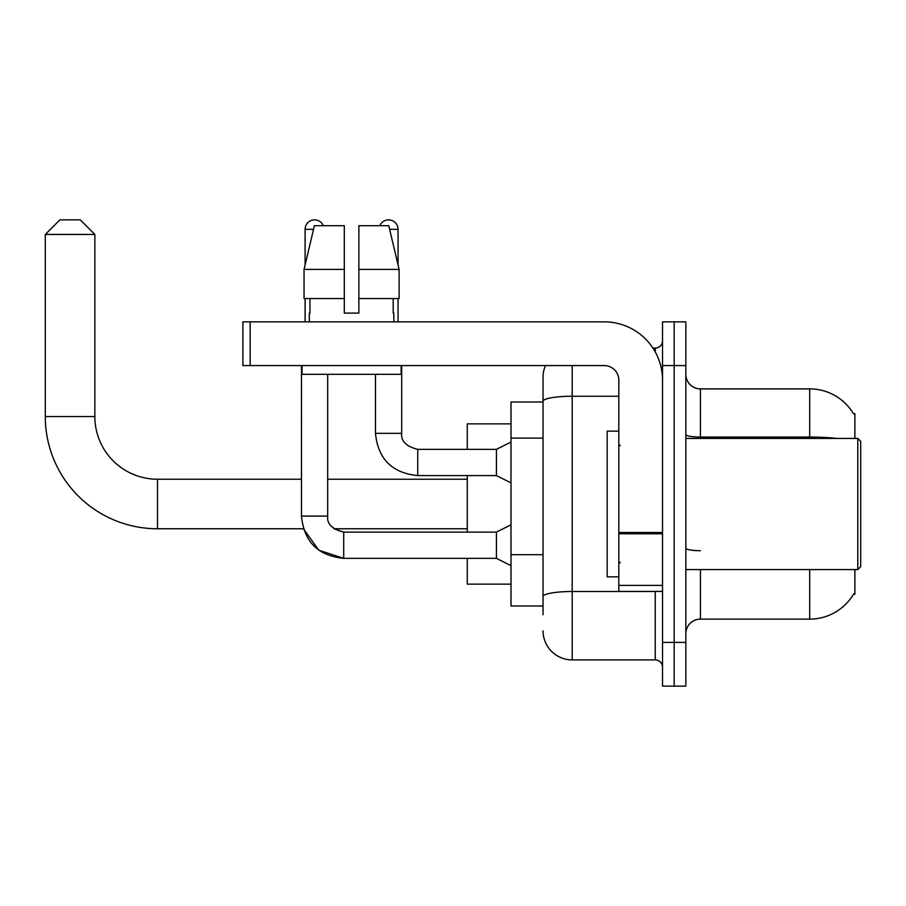<?xml version="1.0" encoding="UTF-8"?>
<svg xmlns="http://www.w3.org/2000/svg" width="906" height="906" viewBox="0 0 906 906"><rect width="100%" height="100%" fill="white"/><g stroke="black" fill="none" stroke-linecap="round" stroke-linejoin="round"><path stroke-width="1.36" d="M854.868 438.425L854.868 413.657L853.543 413.838A50.996 50.996 0 0 0 809.704 388.889A50.996 50.996 0 0 1 853.441 413.657A50.996 50.996 0 0 0 809.704 388.889L700.417 388.889A14.575 14.575 0 0 1 685.842 374.314A14.575 14.575 0 0 0 700.417 388.889L700.417 438.425M854.868 569.568L854.868 594.336L853.701 593.906A50.996 50.996 0 0 1 809.704 619.115L700.417 619.115A14.575 14.575 0 0 0 685.842 633.679M543.045 614.744L543.045 401.313L543.045 402.004L510.995 402.004L510.995 606.001L543.045 606.001M674.189 642.422L674.189 686.136L685.842 686.136L685.842 642.422L674.189 642.422L674.189 686.136L662.535 686.136L662.535 642.422L674.189 642.422L674.189 365.571L674.189 642.422M662.535 642.422L662.535 321.856L674.189 321.856L674.189 365.571L674.189 321.856L685.842 321.856L685.842 642.422M572.196 365.571L572.196 659.908L655.242 659.908L655.242 591.425M652.92 348.085L655.242 348.085A7.282 7.282 0 0 0 662.535 340.803M543.045 429.376L543.045 377.236A29.139 29.139 0 0 1 545.48 365.571M543.045 601.629L543.045 563.43M618.821 396.25L572.196 396.25A29.139 5.062 180 0 0 543.045 401.313L543.045 377.236M662.535 667.201A7.282 7.282 0 0 0 655.242 659.908M572.196 659.908A29.139 29.139 0 0 1 543.045 630.769M358.867 313.114L344.303 313.114L358.867 313.114L344.303 313.114L358.867 313.114L358.867 225.696L388.765 225.696L399.116 269.399L399.116 298.55L358.867 298.55M379.852 225.696A9.468 9.468 0 0 1 398.062 229.331L398.062 264.971L399.116 269.399L358.867 269.399M344.303 269.399L344.303 298.55L304.054 298.55L304.054 269.399L314.405 225.696L344.303 225.696L344.303 269.399L304.054 269.399L305.107 264.971L305.107 229.331L313.544 229.331M301.46 365.571L301.483 516.092C303.997 541.731 318.085 555.82 343.714 558.345L318.81 550.225L303.408 528.764L318.81 550.225L343.714 558.345L318.81 550.225L303.408 528.764L318.81 550.225L343.714 558.345L318.81 550.225L303.408 528.764L157.497 528.764A112.197 112.197 0 0 1 45.3 416.567L45.3 234.439L59.875 219.864L80.272 219.864L94.847 234.439L45.3 234.439M157.497 528.764L157.497 479.229A62.661 62.661 0 0 1 94.847 416.567L94.847 234.439M467.281 475.582L467.281 532.116M467.281 558.345L467.281 584.144L510.995 584.144M510.995 423.861L467.281 423.861L467.281 449.353M305.107 229.331A9.468 9.468 0 0 1 323.317 225.696M510.995 565.638L496.42 558.345L496.42 532.116L510.995 524.834M496.42 558.345L343.714 558.345C318.085 555.82 303.997 541.731 301.46 516.092C303.997 541.731 318.085 555.82 343.714 558.345C318.085 555.82 303.997 541.731 301.46 516.092L327.689 516.092L327.689 374.314M305.107 298.55L305.107 321.856M510.995 482.875L496.42 475.582L496.42 449.353L510.995 442.071M375.48 374.314L375.48 433.328L401.709 433.328L401.709 365.571M398.062 298.55L398.062 321.856M662.535 591.425L618.821 591.425L618.821 532.501L662.535 532.501M662.535 380.146A58.29 58.29 0 0 0 604.245 321.856L250.169 321.856L250.169 365.571L604.245 365.571A14.575 14.575 0 0 1 618.821 380.146L618.821 532.501M250.169 365.571L242.887 365.571L242.887 321.856L250.169 321.856M309.331 313.114L309.965 313.114L309.331 313.114L309.331 321.856M393.838 313.114L393.204 313.114L393.838 313.114L393.838 321.856M393.204 298.55L393.204 313.114M344.303 298.55L344.303 313.114M309.965 313.114L309.965 298.55M302.038 365.571L302.038 374.314L401.132 374.314L401.132 365.571M399.116 298.55L399.116 269.399L388.765 225.696M314.405 225.696L304.054 269.399M857.789 438.425L860.7 441.347L860.7 566.658L857.789 569.568L857.789 438.425L685.842 438.425M618.821 431.143L607.167 431.143L607.167 576.85L618.821 576.85M543.045 438.119L510.995 438.119M543.045 554.687L510.995 554.687M700.417 569.568L700.417 619.115M809.704 619.115L809.704 569.568M853.543 413.838A50.996 50.996 0 0 0 809.704 388.889L809.704 437.054L700.417 437.054A14.575 2.525 0 0 1 685.842 434.518M837.019 438.425A50.996 8.856 180 0 0 809.704 437.054L809.704 438.425M685.842 365.571L662.535 365.571M700.417 550.701A14.575 2.525 -0 0 1 685.842 548.175M657.779 591.425A7.282 1.268 0 0 1 655.242 591.505L572.196 591.505A29.139 5.062 180 0 0 543.045 596.567M655.242 351.924L655.242 348.085M45.3 416.567L94.847 416.567M301.46 516.092C303.997 541.731 318.085 555.82 343.714 558.345L343.714 532.15M496.42 475.582L417.734 475.582C392.105 473.057 378.017 458.968 375.48 433.328C378.017 458.968 392.105 473.057 417.734 475.582C392.105 473.057 378.017 458.968 375.48 433.328C378.017 458.968 392.105 473.057 417.734 475.582C392.105 473.057 378.017 458.968 375.48 433.328C378.017 458.968 392.105 473.057 417.734 475.582C392.105 473.057 378.017 458.968 375.48 433.328C378.017 458.968 392.105 473.057 417.734 475.582C392.105 473.057 378.017 458.968 375.48 433.328C378.017 458.968 392.105 473.057 417.734 475.582L417.734 449.387C406.171 446.443 400.826 441.097 401.709 433.328C400.826 441.097 406.171 446.443 417.734 449.353C406.171 446.443 400.826 441.097 401.709 433.328C400.826 441.097 406.171 446.443 417.734 449.353C406.171 446.443 400.826 441.097 401.709 433.328C400.826 441.097 406.171 446.443 417.734 449.353C406.171 446.443 400.826 441.097 401.709 433.328C400.826 441.097 406.171 446.443 417.734 449.353C406.171 446.443 400.826 441.097 401.709 433.328C400.826 441.097 406.171 446.443 417.734 449.353L496.42 449.353M389.625 229.331L398.062 229.331M662.535 533.77L618.821 533.77M618.821 585.401L662.535 585.401M467.281 528.764L333.906 528.764L343.714 532.116C332.151 529.206 326.806 523.861 327.689 516.092C326.806 523.861 332.151 529.206 343.714 532.116C332.151 529.206 326.806 523.861 327.689 516.092C326.806 523.861 332.151 529.206 343.714 532.116C332.151 529.206 326.806 523.861 327.689 516.092M467.281 479.229L327.689 479.229M301.46 479.229L157.497 479.229M496.42 532.116L343.714 532.116M685.842 569.568L857.789 569.568M620.282 445.718L618.821 444.257M620.282 562.286L618.821 563.736"/></g></svg>
